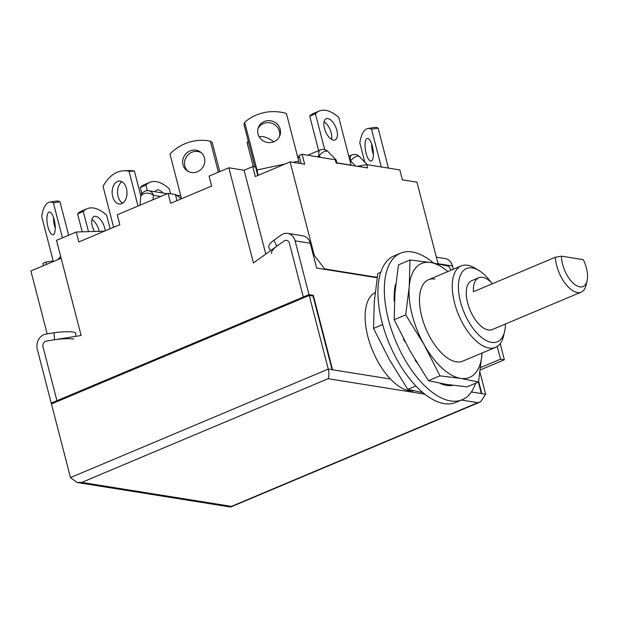 <?xml version="1.0" encoding="UTF-8"?>
<svg xmlns="http://www.w3.org/2000/svg" width="618" height="618" viewBox="0 0 618 618"><rect width="100%" height="100%" fill="white"/><g stroke="black" fill="none" stroke-linecap="round" stroke-linejoin="round"><path stroke-width="0.93" d="M490.862 282.009A39.753 19.274 67.2 0 0 478.935 270.514A39.753 19.274 67.2 0 0 460.464 301.723A39.753 19.274 67.2 0 0 483.732 339.035A39.753 19.274 67.2 0 0 504.605 331.503A39.753 19.274 67.2 0 0 505.447 324.01M504.605 331.503L503.57 335.929A44.172 21.414 -112.8 0 1 495.505 347.362A44.172 21.414 -112.8 0 1 454.524 302.843A44.172 21.414 -112.8 0 1 461.229 265.949A44.172 21.414 -112.8 0 1 475.041 268.166L478.935 270.514M562.573 264.28A22.086 10.707 67.2 0 0 575.505 285.014A22.086 10.707 67.2 0 0 587.1 280.827A22.086 10.707 67.2 0 0 586.42 268.096A22.086 10.707 67.2 0 0 583.284 259.66L561.43 256.169A22.086 10.707 67.2 0 0 562.573 264.28M587.1 280.827L586.057 285.253A26.504 12.847 -112.8 0 1 581.221 292.113A26.504 12.847 -112.8 0 1 556.633 265.4A26.504 12.847 -112.8 0 1 555.312 257.258L561.43 256.169M413.944 390.831A53.001 25.693 -112.8 0 1 390.445 379.027A53.001 25.693 -112.8 0 1 367.857 336.547A53.001 25.693 -112.8 0 1 375.165 292.615M581.221 292.113L492.206 329.579A26.504 12.847 -112.8 0 1 467.617 302.866A26.504 12.847 -112.8 0 1 471.642 280.734L478.765 277.737A26.504 12.847 67.2 0 0 473.419 291.727L555.312 257.258M270.429 250.769L268.869 247.524A14.021 4.898 -25.7 0 1 273.928 240.224L276.802 246.196L284.048 240.997A4.419 3.7 99.1 0 1 286.543 240.363A4.419 3.7 -80.9 0 0 284.048 240.997L253.442 262.951L228.838 167.795L209.077 176.115L211.642 186.041L170.645 203.299L168.081 193.372L142.673 204.064L117.266 214.763L119.83 224.689L78.834 241.947L76.269 232.013L56.508 240.332L81.12 335.489L46.28 341.082A4.419 3.7 -80.9 0 0 43.021 346.937A4.419 3.7 99.1 0 1 46.28 341.082L54.531 339.753A14.021 2.032 -3.9 0 1 73.866 339.081M75.836 336.339L75.612 333.04A14.021 2.032 176.1 0 0 73.388 332.105A14.021 2.032 176.1 0 0 54.052 332.778L54.531 339.753M54.052 332.778L45.809 334.106A11.487 9.618 -80.9 0 0 37.319 349.332L51.232 403.121L52.808 403.376M332.082 369.695L328.266 369.085C329.178 373.272 329.124 376.478 328.096 378.71L81.715 482.419L77.126 482.496L70.491 477.59L328.266 369.085L309.224 295.443L313.04 296.053L332.082 369.695L390.445 379.027M478.386 382.071L481.36 393.566L481.839 393.643L478.633 381.244M436.362 257.165L445.045 258.556A11.487 9.618 99.1 0 1 452.484 266.003L453.334 269.27M377.15 277.752L316.663 268.073L310.244 243.253L295.103 240.835L309.008 294.616L313.303 295.304L332.561 369.773M276.802 246.196A14.021 4.898 154.3 0 0 271.742 253.488M309.224 295.443L51.448 403.948L70.491 477.59M481.839 393.643L485.655 394.253L479.985 372.33M51.232 403.121L56.926 400.719L58.509 400.974L56.926 400.719L43.021 346.937L56.926 400.719L303.314 297.011L289.402 243.229A4.419 3.7 -80.9 0 0 286.543 240.363A4.419 3.7 99.1 0 1 289.402 243.229L303.314 297.011L304.89 297.266L303.314 297.011L309.008 294.616M311.935 295.875L313.303 295.304M310.244 243.253A11.487 9.618 99.1 0 0 302.797 235.806L287.656 233.388A11.487 9.618 99.1 0 0 281.175 235.033L273.928 240.224M287.656 233.388A11.487 9.618 99.1 0 1 295.103 240.835M500.194 343.608L504.373 359.769L500.557 359.158L480.619 367.548M500.557 359.158L497.258 346.412M504.373 359.769L480.317 369.896M485.655 394.253L480.534 401.862L477.853 402.658L461.445 400.039M81.715 482.419L231.472 506.374L230.406 507.007L77.126 482.496M492.515 283.693A26.504 12.847 67.2 0 0 478.765 277.737M495.505 347.362L462.743 361.151A44.172 21.414 -112.8 0 1 456.308 361.816A44.172 21.414 -112.8 0 1 423.585 322.712A44.172 21.414 -112.8 0 1 428.475 279.738A44.172 21.414 -112.8 0 1 434.91 279.073M482.086 353.009A61.839 29.981 -112.8 0 1 482.009 354.029A61.839 29.981 -112.8 0 1 460.588 378.363A61.839 29.981 -112.8 0 1 424.187 344.782A61.839 29.981 -112.8 0 1 409.209 286.86A61.839 29.981 -112.8 0 1 430.63 262.519A61.839 29.981 -112.8 0 1 447.811 271.596M409.997 260.008L398.471 264.859L394.964 292.855L394.176 319.699L405.702 314.848L409.209 286.86L409.997 260.008L430.63 262.519L448.544 266.173L451.194 270.174M394.176 319.699L409.943 350.777L428.436 380.703L439.954 375.852L424.187 344.782L405.702 314.848M428.436 380.703L446.35 384.357L466.984 386.868L478.502 382.017L460.588 378.363L439.954 375.852M482.009 354.029L478.502 382.017M475.574 383.253A79.506 38.54 -112.8 0 1 462.21 399.715L455.806 402.411A79.506 38.54 -112.8 0 1 382.04 322.272A79.506 38.54 -112.8 0 1 394.114 255.86L400.526 253.164A79.506 38.54 -112.8 0 1 433.45 262.99M462.21 399.715A79.506 38.54 -112.8 0 1 388.444 319.576A79.506 38.54 -112.8 0 1 400.526 253.164M452.206 385.223L452.283 385.439A62.943 30.514 -112.8 0 1 440.48 383.554L440.449 383.33M416.872 362.611A62.943 30.514 -112.8 0 1 415.141 360.17L415.257 359.931M404.844 341.383L404.651 341.491A62.943 30.514 -112.8 0 1 403.322 338.463M394.438 301.314L394.222 301.167A62.943 30.514 -112.8 0 1 395.535 284.38L395.736 284.62M394.894 293.844L394.253 293.094M444.767 385.014L444.427 384.041M380.75 272.322L377.822 273.55L374.315 301.545L373.527 328.39L382.642 324.558M373.527 328.39L389.294 359.467L407.78 389.394L415.906 385.98M407.78 389.394L422.882 392.584M139.969 205.199L140.657 197.127A7.068 4.542 4.9 0 1 143.538 193.843A7.068 4.542 4.9 0 1 153.395 195.334L153.025 199.707M320.387 157.204L319.104 155.891A7.068 3.275 -44.2 0 1 326.961 151.078A7.068 3.275 -44.2 0 1 327.988 151.572L336.115 159.931L302.102 154.284L299.112 155.543L298.046 158.44M337.088 163.453L336.115 159.931M355.512 165.995L350.584 160.927A7.068 3.275 -44.2 0 1 358.44 156.115A7.068 3.275 -44.2 0 1 359.467 156.609L367.347 164.712M335.226 159.583L336.084 162.889L367.563 167.926L366.706 164.612L357.482 166.312M366.706 164.612L399.831 169.911L402.403 179.838L416.965 182.171L438.092 263.847M257.783 175.489L255.597 167.045L252.754 166.59L255.319 176.524L290.105 161.885L314.284 255.381L324.651 268.938L323.932 269.239M324.651 268.938L377.219 277.343M314.284 255.381L313.465 255.728M252.754 166.59L244.095 170.236L265.786 254.098M61.143 258.254L30.9 270.985L47.169 333.882M290.105 161.885L304.666 164.21L302.102 154.284M228.838 167.795L244.095 170.236M76.269 232.013L104.419 231.178M43.492 265.686L42.897 263.384L45.886 262.125L53.187 260.935M176.995 200.626L175.419 194.546L168.081 193.372M181.398 198.772L175.419 194.546M46.481 264.427L45.886 262.125M301.213 163.662L299.112 155.543M54.199 219.761A11.487 3.785 -99.3 0 0 49.239 212.044A11.487 3.785 -99.3 0 0 47.988 227.007A11.487 3.785 -99.3 0 0 52.939 234.716A11.487 3.785 -99.3 0 0 54.199 219.761M53.511 217.482A11.487 3.785 -99.3 0 0 54.569 225.925A11.487 3.785 -99.3 0 0 55.257 228.212M68.637 235.226L59.977 201.754L53.395 202.828A44.172 14.562 -99.3 0 0 49.757 202.132A44.172 14.562 -99.3 0 0 41.684 216.485L53.341 261.538M53.395 202.828L62.449 237.83M59.977 201.754A44.172 14.562 -99.3 0 0 56.346 201.059L49.757 202.132M126.474 188.536A11.487 7.424 -91.7 0 0 119.243 181.074A11.487 7.424 -91.7 0 0 112.692 196.563A11.487 7.424 -91.7 0 0 119.923 204.033A11.487 7.424 -91.7 0 0 126.474 188.536M121.962 181.777A11.487 7.424 -91.7 0 0 118.084 196.4A11.487 7.424 -91.7 0 0 122.596 203.167M140.842 196.006L134.407 171.109L129.015 171.263A44.172 28.552 -91.7 0 0 124.048 170.746A44.172 28.552 -91.7 0 0 103.052 186.389L113.635 227.3M129.015 171.263L138.007 206.026M134.407 171.109A44.172 28.552 -91.7 0 0 129.432 170.583L124.048 170.746M91.958 219.467A11.487 5.57 -112.8 0 1 99.011 230.46A11.487 5.57 -112.8 0 1 99.22 231.333M94.469 231.472A11.487 5.57 -112.8 0 1 92.314 226.08A11.487 5.57 -112.8 0 1 94.06 216.485A11.487 5.57 -112.8 0 1 104.712 228.065A11.487 5.57 -112.8 0 1 105.222 230.838M88.498 231.65L83.275 211.48A44.172 21.414 -112.8 0 1 87.153 208.706A44.172 21.414 -112.8 0 1 106.644 215.219L110.151 228.76M83.275 211.48L77.582 213.874L82.225 231.835M77.582 213.874A44.172 21.414 -112.8 0 1 81.46 211.101L87.153 208.706M155.087 191.758A11.487 5.57 -112.8 0 1 156.717 190.112A11.487 5.57 -112.8 0 1 162.967 193.017M147.385 190.668L145.941 185.099A44.172 21.414 -112.8 0 1 149.819 182.325A44.172 21.414 -112.8 0 1 169.309 188.838L170.583 193.766M145.941 185.099L140.247 187.501L141.862 193.743M140.247 187.501A44.172 21.414 -112.8 0 1 144.125 184.728L149.819 182.325M280.163 129.27A11.487 10.946 20.2 0 0 269.61 120.641A11.487 10.946 20.2 0 0 258.309 127.656A11.487 10.946 20.2 0 0 258.015 133.967A11.487 10.946 20.2 0 0 268.567 142.596A11.487 10.946 20.2 0 0 279.869 135.581A11.487 10.946 20.2 0 0 280.163 129.27M279.444 136.57A11.487 10.946 20.2 0 0 279.429 131.279A11.487 10.946 20.2 0 0 269.433 122.704A11.487 10.946 20.2 0 0 257.992 128.675M258 175.396A7.068 1.182 -102 0 0 256.988 169.973L284.983 164.033M254.948 166.945L243.925 124.326L244.666 122.318L256.988 169.973M244.666 122.318A44.172 42.094 20.2 0 1 286.412 113.473L298.741 161.12A7.068 1.182 78 0 1 299.251 163.345M204.434 157.945A11.487 10.861 -54.7 0 0 200.348 151.974A11.487 10.861 -54.7 0 0 187.54 152.322A11.487 10.861 -54.7 0 0 182.998 164.751A11.487 10.861 -54.7 0 0 187.084 170.722A11.487 10.861 -54.7 0 0 199.892 170.375A11.487 10.861 -54.7 0 0 204.434 157.945M201.244 152.685A11.487 10.861 -54.7 0 0 188.93 154.013A11.487 10.861 -54.7 0 0 184.859 166.072A11.487 10.861 -54.7 0 0 188.057 171.333M219.761 171.619L212.237 142.542L210.367 141.221A44.172 41.792 -54.7 0 0 169.965 154.029L181.522 198.726M210.367 141.221L218.378 172.198M336.856 130.352A11.487 5.57 67.2 0 0 326.196 118.772A11.487 5.57 67.2 0 0 324.458 128.366A11.487 5.57 67.2 0 0 335.111 139.938A11.487 5.57 67.2 0 0 336.856 130.352M331.511 139.359A11.487 5.57 67.2 0 0 331.155 132.746A11.487 5.57 67.2 0 0 324.102 121.754M336.941 162.882L351.109 165.153L338.788 117.505A44.172 21.414 67.2 0 0 319.297 110.993L313.596 113.388A44.172 21.414 67.2 0 0 309.726 116.161L315.419 113.766L324.705 149.664M309.726 116.161L318.641 150.637M319.297 110.993A44.172 21.414 67.2 0 0 315.419 113.766M248.328 141.344A44.172 21.414 67.2 0 0 247.061 142.542L248.482 141.939M247.061 142.542L253.303 166.682M273.689 141.831A44.172 21.414 67.2 0 0 259.104 136.663M373.388 154.585A11.487 3.785 80.7 0 1 372.693 152.306A11.487 3.785 80.7 0 1 371.634 143.855M366.111 153.38A11.487 3.785 80.7 0 1 367.37 138.424A11.487 3.785 80.7 0 1 372.322 146.134A11.487 3.785 80.7 0 1 371.063 161.089A11.487 3.785 80.7 0 1 366.111 153.38M364.782 162.078L359.815 142.858A44.172 14.562 80.7 0 1 367.888 128.505A44.172 14.562 80.7 0 1 371.526 129.208L378.108 128.135L388.436 168.088M371.526 129.208L381.283 166.945M367.888 128.505L374.469 127.432A44.172 14.562 80.7 0 1 378.108 128.135M471.372 391.966L481.36 393.566M438.046 263.693L452.484 266.003M231.472 506.374L477.853 402.658M424.852 394.184L328.096 378.71M348.807 156.223L351.657 155.018A7.068 3.43 -112.8 0 0 350.584 160.927L350.074 161.136M160.657 196.493L153.395 195.334A7.068 5.917 99.1 0 0 148.814 190.753A7.068 7.068 0 0 0 140.657 197.127M327.988 151.572A7.068 7.068 0 0 0 320.178 149.989A7.068 3.43 -112.8 0 0 319.104 155.891L317.196 156.694M57.868 259.637L60.657 256.377M292.978 162.341L298.741 161.12M480.534 401.862L230.854 506.953M461.229 265.949L428.475 279.738M180.78 195.86L176.261 195.141M167.285 193.704L148.814 190.753M320.178 149.989L307.81 155.195M359.467 156.609A7.068 7.068 0 0 0 351.657 155.018"/></g></svg>
